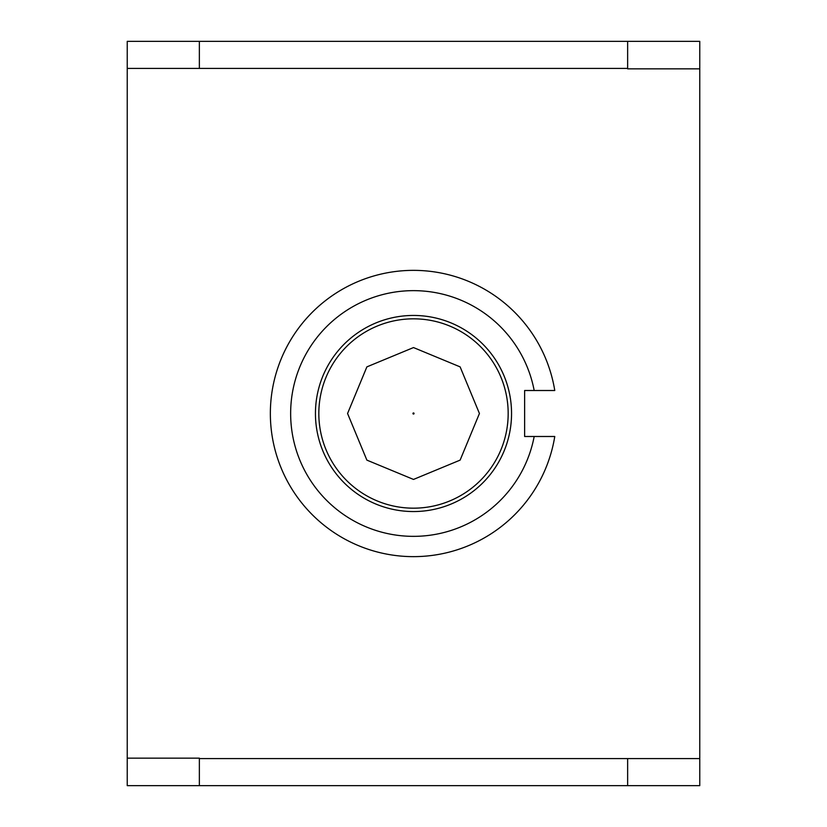 <?xml version="1.0" encoding="UTF-8"?>
<svg xmlns="http://www.w3.org/2000/svg" width="827" height="827" viewBox="0 0 827 827"><rect width="100%" height="100%" fill="white"/><g stroke="black" fill="none" stroke-linecap="round" stroke-linejoin="round"><path stroke-width="1.24" d="M554.772 390.509L534.18 390.509L554.772 390.509A143.133 143.133 0 0 0 335.369 293.564A143.133 143.133 0 0 0 335.369 533.436A143.133 143.133 0 0 0 554.772 436.491L534.18 436.491A122.851 122.851 0 0 1 345.521 515.831A122.851 122.851 0 0 1 345.521 311.169A122.851 122.851 0 0 1 534.18 390.509L524.628 390.509L524.628 436.491L554.772 436.491M315.449 413.5A98.051 98.051 0 0 1 462.531 328.588A98.051 98.051 0 0 1 462.531 498.412A98.051 98.051 0 0 1 315.449 413.5M127.234 758.152L199.359 758.152L199.359 785.65L127.234 785.65L127.234 41.35L199.359 41.35L199.359 68.403L127.234 68.403M699.766 758.597L699.766 785.65L627.641 785.65L627.641 758.597L699.766 758.597L699.766 68.848L627.641 68.848L627.641 41.35L699.766 41.35L699.766 68.848M627.641 785.65L199.359 785.65M627.641 41.35L199.359 41.35M627.641 758.597L199.359 758.597M627.641 68.403L199.359 68.403M413.5 414.058A0.558 0.558 0 0 1 413.014 413.221A0.558 0.558 0 0 1 413.986 413.221A0.558 0.558 0 0 1 413.5 414.058M413.5 479.433L366.878 460.122L347.567 413.5L366.878 366.878L413.5 347.567L460.122 366.878L479.433 413.5L460.122 460.122L413.5 479.433M413.5 508.171A94.671 94.671 0 0 0 495.487 366.165A94.671 94.671 0 0 0 331.513 366.165A94.671 94.671 0 0 0 413.5 508.171"/></g></svg>
